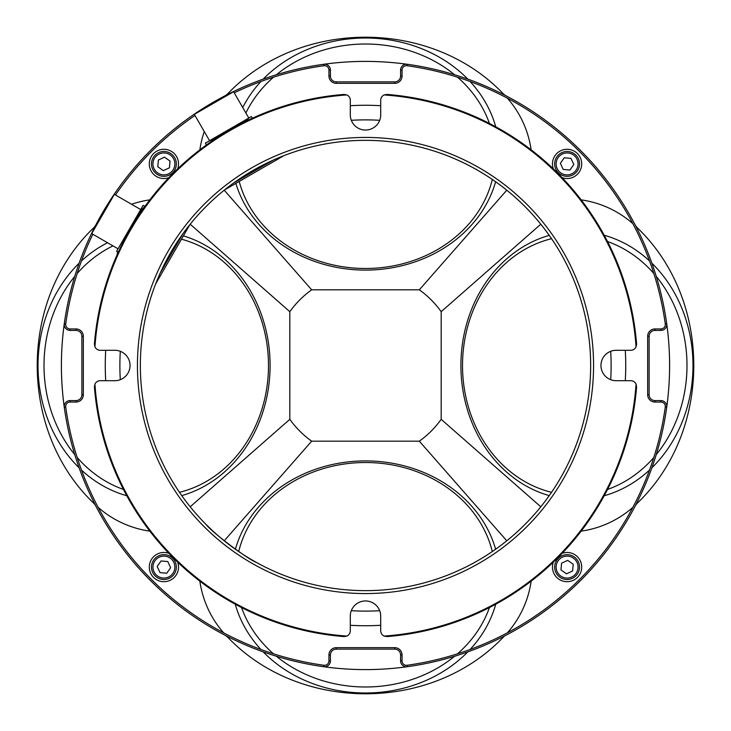 <?xml version="1.0" encoding="UTF-8"?>
<svg xmlns="http://www.w3.org/2000/svg" width="731" height="731" viewBox="0 0 731 731"><rect width="100%" height="100%" fill="white"/><g stroke="black" fill="none" stroke-linecap="round" stroke-linejoin="round"><path stroke-width="1.1" d="M240.6 123.95L248.312 118.724L239.777 124.371M219.483 136.103L207.156 142.097L221.109 135.071M206.434 144.948L205.374 143.121L207.156 142.097M248.805 118.047L233.6 91.713L194.345 114.374L209.55 140.708L251.363 116.567L252.332 118.239M267.391 165.206L279.562 158.179M283.71 155.73L224.572 189.914M524.703 206.297A225.148 225.148 0 0 0 206.297 206.297A225.148 225.148 0 0 0 206.297 524.703A225.148 225.148 0 0 0 524.703 524.703A225.148 225.148 0 0 0 524.703 206.297M211.917 530.13L206.297 524.703C212.036 532.369 247.434 559.041 256.362 562.422L249.573 558.511M283.966 155.63A225.148 225.148 0 0 1 524.703 524.703A225.148 225.148 0 0 1 249.746 558.612M273.357 160.071C259.359 166.376 246.119 174.015 233.664 182.988L273.357 160.071M189.786 224.728L189.959 224.518A225.148 225.148 0 0 1 224.518 189.959M155.657 283.902L189.914 224.572M158.919 278.283L158.179 279.562M118.413 251.948L116.567 251.363L132.274 224.152L142.536 208.682L144.61 206.9M130.739 226.82L143.852 207.942M117.691 253.52L117.188 253.867L117.7 252.021M132.274 224.152L143.121 205.374L144.647 206.261M140.708 209.55L114.374 194.345L95.505 227.021L91.713 233.6L118.047 248.805M580.533 150.467A304.096 304.096 0 0 1 580.533 580.533A304.096 304.096 0 0 1 150.467 580.533A304.096 304.096 0 0 1 150.467 150.467A304.096 304.096 0 0 1 580.533 150.467M323.961 665.274L323.76 666.718A304.096 304.096 0 0 0 407.24 666.718L407.039 665.274A4.386 4.386 0 0 1 402.05 660.925L402.05 654.976A7.31 7.31 0 0 0 394.74 647.666L336.26 647.666A7.31 7.31 0 0 0 328.95 654.976L328.95 660.925A4.386 4.386 0 0 1 323.961 665.274A302.634 302.634 0 0 1 65.726 407.039A4.386 4.386 0 0 1 70.075 402.05L76.024 402.05A7.31 7.31 0 0 0 83.334 394.74L83.334 336.26A7.31 7.31 0 0 0 76.024 328.95L70.075 328.95A4.386 4.386 0 0 1 65.726 323.961A302.634 302.634 0 0 1 92.819 234.231M234.231 92.819A302.634 302.634 0 0 1 323.961 65.726A4.386 4.386 0 0 1 328.95 70.075L328.95 76.024A7.31 7.31 0 0 0 336.26 83.334L394.74 83.334A7.31 7.31 0 0 0 402.05 76.024L402.05 70.075A4.386 4.386 0 0 1 407.039 65.726A302.634 302.634 0 0 1 665.274 323.961A4.386 4.386 0 0 1 660.925 328.95L654.976 328.95A7.31 7.31 0 0 0 647.666 336.26L647.666 394.74A7.31 7.31 0 0 0 654.976 402.05L660.925 402.05A4.386 4.386 0 0 1 665.274 407.039L666.718 407.24A304.096 304.096 0 0 1 407.24 666.718A5.848 5.848 0 0 1 400.588 660.925L400.588 654.976A5.848 5.848 0 0 0 394.74 649.128L336.26 649.128A5.848 5.848 0 0 0 330.412 654.976L330.412 660.925A5.848 5.848 0 0 1 323.76 666.718A304.096 304.096 0 0 1 64.282 407.24L65.726 407.039M654.976 402.05L654.976 400.588L660.925 400.588A5.848 5.848 0 0 1 666.718 407.24A304.096 304.096 0 0 0 666.718 323.76L665.274 323.961M407.039 65.726L407.24 64.282A304.096 304.096 0 0 1 666.718 323.76A5.848 5.848 0 0 1 660.925 330.412L654.976 330.412A5.848 5.848 0 0 0 649.128 336.26L649.128 394.74A5.848 5.848 0 0 0 654.976 400.588M402.05 76.024L400.588 76.024L400.588 70.075A5.848 5.848 0 0 1 407.24 64.282A304.096 304.096 0 0 0 323.76 64.282L323.961 65.726M65.726 323.961L64.282 323.76A304.096 304.096 0 0 1 323.76 64.282A5.848 5.848 0 0 1 330.412 70.075L330.412 76.024A5.848 5.848 0 0 0 336.26 81.872L394.74 81.872A5.848 5.848 0 0 0 400.588 76.024M64.282 323.76A304.096 304.096 0 0 0 64.282 407.24A5.848 5.848 0 0 1 70.075 400.588L76.024 400.588A5.848 5.848 0 0 0 81.872 394.74L81.872 336.26A5.848 5.848 0 0 0 76.024 330.412L70.075 330.412A5.848 5.848 0 0 1 64.282 323.76M115.48 194.985A302.634 302.634 0 0 1 194.985 115.48M665.274 407.039A302.634 302.634 0 0 1 407.039 665.274M634.928 506.51A14.62 14.62 0 0 1 637.542 502.955C712.524 431.007 712.524 299.993 637.542 228.045A14.62 14.62 0 0 1 634.928 224.49M506.51 96.072A14.62 14.62 0 0 1 502.955 93.458C431.007 18.476 299.993 18.476 228.045 93.458A14.62 14.62 0 0 1 224.49 96.072M96.072 224.49A14.62 14.62 0 0 1 93.458 228.045C18.476 299.993 18.476 431.007 93.458 502.955A14.62 14.62 0 0 1 96.072 506.51A304.096 304.096 0 0 0 224.49 634.928A14.62 14.62 0 0 1 228.045 637.542C299.993 712.524 431.007 712.524 502.955 637.542A194.446 194.446 0 0 0 504.509 635.961M637.542 228.045A99.535 99.535 0 0 0 635.979 226.519M632.818 223.613A99.535 99.535 0 0 0 581.172 199.865M531.135 149.828A99.535 99.535 0 0 0 507.387 98.182M504.481 95.021A99.535 99.535 0 0 0 502.955 93.458M228.045 93.458A99.535 99.535 0 0 0 226.519 95.021M204.26 131.553A99.535 99.535 0 0 0 199.865 149.828M149.828 199.865A99.535 99.535 0 0 0 131.553 204.26M95.021 226.519A99.535 99.535 0 0 0 93.458 228.045M93.458 502.955A99.535 99.535 0 0 0 95.021 504.481M98.182 507.387A99.535 99.535 0 0 0 149.828 531.135M199.865 581.172A99.535 99.535 0 0 0 223.613 632.818M226.519 635.979A99.535 99.535 0 0 0 228.045 637.542M581.172 531.135A99.535 99.535 0 0 0 632.818 507.387M635.979 504.481A99.535 99.535 0 0 0 637.542 502.955M224.216 190.197L311.68 289.823A92.864 92.864 0 0 0 289.823 311.68L190.197 224.216M190.197 506.784L289.823 419.32L289.823 311.68M79.14 263.178A133.992 116.037 90 0 0 38.012 365.5A133.992 116.037 90 0 0 79.14 467.822M81.507 470.079A133.992 116.037 90 0 0 126.783 495.737M181.754 495.618A133.992 116.037 90 0 0 270.095 365.5A133.992 116.037 90 0 0 183.408 235.866M107.548 242.738A133.992 116.037 90 0 0 81.507 260.921M502.955 637.542A99.535 99.535 0 0 0 504.481 635.979M507.387 632.818A99.535 99.535 0 0 0 531.135 581.172M540.803 224.216L441.177 311.68A92.864 92.864 0 0 0 419.32 289.823L506.784 190.197M506.784 540.803L419.32 441.177A92.864 92.864 0 0 0 441.177 419.32L540.803 506.784M289.823 419.32A92.864 92.864 0 0 0 311.68 441.177L224.216 540.803M311.68 289.823L419.32 289.823M441.177 311.68L441.177 419.32M419.32 441.177L311.68 441.177M263.178 651.86A133.992 116.037 0 0 0 365.5 692.988A133.992 116.037 0 0 0 467.822 651.86M470.079 649.493A133.992 116.037 0 0 0 495.737 604.217M495.618 549.246A133.992 116.037 0 0 0 365.5 460.905A133.992 116.037 0 0 0 235.382 549.237M235.263 604.217A133.992 116.037 0 0 0 260.921 649.493M651.86 467.822A133.992 116.037 -90 0 0 692.988 365.5A133.992 116.037 -90 0 0 651.86 263.178M649.493 260.921A133.992 116.037 -90 0 0 604.217 235.263M549.246 235.382A133.992 116.037 -90 0 0 460.905 365.5A133.992 116.037 -90 0 0 549.246 495.618M604.217 495.737A133.992 116.037 -90 0 0 649.493 470.079M467.822 79.14A133.992 116.037 180 0 0 365.5 38.012A133.992 116.037 180 0 0 263.178 79.14M260.921 81.507A133.992 116.037 180 0 0 242.738 107.548M235.866 183.408A133.992 116.037 180 0 0 365.5 270.095A133.992 116.037 180 0 0 495.618 181.754M495.737 126.783A133.992 116.037 180 0 0 470.079 81.507M553.33 562.139A14.62 14.62 0 0 0 562.121 580.834A14.62 14.62 0 0 0 580.834 572.071A14.62 14.62 0 0 0 562.139 553.33M554.71 565.977A12.427 12.427 0 0 0 565.977 579.464A12.427 12.427 0 0 0 579.464 568.197A12.427 12.427 0 0 0 568.197 554.71A12.427 12.427 0 0 0 554.71 565.977M561.563 563.199L560.96 569.933L566.488 573.817L572.611 570.975L573.214 564.25L567.695 560.366L561.563 563.199L567.695 560.366L573.214 564.25L572.611 570.975L566.488 573.817L560.96 569.933L561.563 563.199M562.139 177.67A14.62 14.62 0 0 0 580.834 168.879A14.62 14.62 0 0 0 572.071 150.166A14.62 14.62 0 0 0 553.33 168.861M565.977 176.29A12.427 12.427 0 0 0 579.464 165.023A12.427 12.427 0 0 0 568.197 151.536A12.427 12.427 0 0 0 554.71 162.803A12.427 12.427 0 0 0 565.977 176.29M563.199 169.437L569.933 170.04L573.817 164.512L570.975 158.389L564.25 157.786L560.366 163.305L563.199 169.437L560.366 163.305L564.25 157.786L570.975 158.389L573.817 164.512L569.933 170.04L563.199 169.437M168.861 553.33A14.62 14.62 0 0 0 150.166 562.121A14.62 14.62 0 0 0 158.929 580.834A14.62 14.62 0 0 0 177.67 562.139M165.023 554.71A12.427 12.427 0 0 0 151.536 565.977A12.427 12.427 0 0 0 162.803 579.464A12.427 12.427 0 0 0 176.29 568.197A12.427 12.427 0 0 0 165.023 554.71A12.427 12.427 0 0 0 151.536 565.977M167.801 561.563L161.067 560.96L157.183 566.488L160.025 572.611L166.75 573.214L170.634 567.695L167.801 561.563L170.634 567.695L166.75 573.214L160.025 572.611L157.183 566.488L161.067 560.96L167.801 561.563M551.539 492.301A129.606 112.245 90 0 1 469.192 409.552A129.606 112.245 90 0 1 462.513 365.5A129.606 112.245 90 0 1 551.539 238.699M607.534 241.55A129.606 112.245 90 0 1 653.806 273.495M656.237 276.373A129.606 112.245 90 0 1 656.237 454.627M653.806 457.505A129.606 112.245 90 0 1 607.534 489.45M492.301 179.46A129.606 112.245 0 0 1 409.552 261.808A129.606 112.245 0 0 1 365.5 268.487A129.606 112.245 0 0 1 239.211 181.471M245.89 113.013A129.606 112.245 0 0 1 273.495 77.194M276.373 74.763A129.606 112.245 0 0 1 454.627 74.763M457.505 77.194A129.606 112.245 0 0 1 489.45 123.466M181.471 239.211A129.606 112.245 -90 0 1 261.808 321.448A129.606 112.245 -90 0 1 268.487 365.5A129.606 112.245 -90 0 1 179.46 492.301M123.466 489.45A129.606 112.245 -90 0 1 77.194 457.505M74.763 454.627A129.606 112.245 -90 0 1 74.763 276.373M77.194 273.495A129.606 112.245 -90 0 1 113.013 245.89M238.699 551.539A129.606 112.245 180 0 1 321.448 469.192A129.606 112.245 180 0 1 365.5 462.513A129.606 112.245 180 0 1 492.301 551.539M489.45 607.534A129.606 112.245 180 0 1 457.505 653.806M454.627 656.237A129.606 112.245 180 0 1 276.373 656.237M273.495 653.806A129.606 112.245 180 0 1 241.55 607.534M177.67 168.861A14.62 14.62 0 0 0 168.879 150.166A14.62 14.62 0 0 0 150.166 158.929A14.62 14.62 0 0 0 168.861 177.67M176.29 165.023A12.427 12.427 0 0 0 165.023 151.536A12.427 12.427 0 0 0 151.536 162.803A12.427 12.427 0 0 0 162.803 176.29A12.427 12.427 0 0 0 176.29 165.023M169.437 167.801L170.04 161.067L164.512 157.183L158.389 160.025L157.786 166.75L163.305 170.634L169.437 167.801L163.305 170.634L157.786 166.75L158.389 160.025L164.512 157.183L170.04 161.067L169.437 167.801M100.248 380.705A5.848 5.848 0 0 0 94.939 384.104A271.201 271.201 0 0 0 346.896 636.061A5.848 5.848 0 0 0 350.295 630.752L350.295 615.694A250.66 250.66 0 0 1 350.295 615.694A15.205 15.205 0 0 1 365.5 600.955A15.205 15.205 0 0 1 380.696 615.703A250.66 250.66 0 0 1 380.696 615.703L380.705 630.752A5.848 5.848 0 0 0 384.104 636.061A271.201 271.201 0 0 0 636.061 384.104A5.848 5.848 0 0 0 630.752 380.705L615.694 380.705A250.66 250.66 0 0 1 615.694 380.705A15.205 15.205 0 0 1 600.955 365.5A15.205 15.205 0 0 1 615.703 350.304A250.66 250.66 0 0 1 615.703 350.304L630.752 350.295A5.848 5.848 0 0 0 636.061 346.896A271.201 271.201 0 0 0 384.104 94.939A5.848 5.848 0 0 0 380.705 100.248L380.705 115.306A250.66 250.66 0 0 1 380.705 115.306A15.205 15.205 0 0 1 365.5 130.045A15.205 15.205 0 0 1 350.304 115.297A250.66 250.66 0 0 1 350.304 115.297L350.295 100.248A5.848 5.848 0 0 0 346.896 94.939A271.201 271.201 0 0 0 94.939 346.896A5.848 5.848 0 0 0 100.248 350.295L115.306 350.295A250.66 250.66 0 0 1 115.306 350.295A15.205 15.205 0 0 1 130.045 365.5A15.205 15.205 0 0 1 115.297 380.696A250.66 250.66 0 0 1 115.297 380.696L100.248 380.705M636.061 346.896L636.582 343.981A271.932 271.932 0 0 0 387.019 94.418L384.104 94.939M346.896 94.939L343.981 94.418A271.932 271.932 0 0 0 94.418 343.981L94.939 346.896M384.104 636.061L387.019 636.582A271.932 271.932 0 0 0 636.582 387.019L636.061 384.104M94.939 384.104L94.418 387.019A271.932 271.932 0 0 0 343.981 636.582L346.896 636.061M379.691 610.705A245.616 245.616 0 0 1 351.309 610.705M120.295 379.691A245.616 245.616 0 0 1 120.295 351.309M351.309 120.295A245.616 245.616 0 0 1 379.691 120.295M610.705 351.309A245.616 245.616 0 0 1 610.705 379.691M625.288 350.295A260.236 260.236 0 0 1 625.288 380.705M380.705 625.288A260.236 260.236 0 0 1 350.295 625.288M105.712 380.705A260.236 260.236 0 0 1 105.712 350.295M350.295 105.712A260.236 260.236 0 0 1 380.705 105.712M526.768 526.768A228.072 228.072 0 0 1 204.232 526.768A228.072 228.072 0 0 1 204.232 204.232A228.072 228.072 0 0 1 526.768 204.232A228.072 228.072 0 0 1 526.768 526.768M566.105 578.011A10.965 10.965 0 0 0 578.011 568.069A10.965 10.965 0 0 0 568.069 556.172A10.965 10.965 0 0 0 556.172 566.105A10.965 10.965 0 0 0 566.105 578.011M578.011 164.895A10.965 10.965 0 0 0 568.069 152.989A10.965 10.965 0 0 0 556.172 162.931A10.965 10.965 0 0 0 566.105 174.828A10.965 10.965 0 0 0 578.011 164.895M152.989 566.105A10.965 10.965 0 0 0 162.931 578.011A10.965 10.965 0 0 0 174.828 568.069A10.965 10.965 0 0 0 164.895 556.172A10.965 10.965 0 0 0 152.989 566.105M164.895 152.989A10.965 10.965 0 0 0 152.989 162.931A10.965 10.965 0 0 0 162.931 174.828A10.965 10.965 0 0 0 174.828 164.895A10.965 10.965 0 0 0 164.895 152.989M70.075 402.05L70.075 400.588M76.024 402.05L76.024 400.588M83.334 394.74L81.872 394.74M83.334 336.26L81.872 336.26M76.024 328.95L76.024 330.412M70.075 328.95L70.075 330.412M402.05 660.925L400.588 660.925M402.05 654.976L400.588 654.976M394.74 647.666L394.74 649.128M336.26 647.666L336.26 649.128M328.95 654.976L330.412 654.976M328.95 660.925L330.412 660.925M660.925 328.95L660.925 330.412M654.976 328.95L654.976 330.412M647.666 336.26L649.128 336.26M647.666 394.74L649.128 394.74M660.925 402.05L660.925 400.588M328.95 70.075L330.412 70.075M328.95 76.024L330.412 76.024M336.26 83.334L336.26 81.872M394.74 83.334L394.74 81.872M402.05 70.075L400.588 70.075M160.071 273.357L182.988 233.664"/></g></svg>
